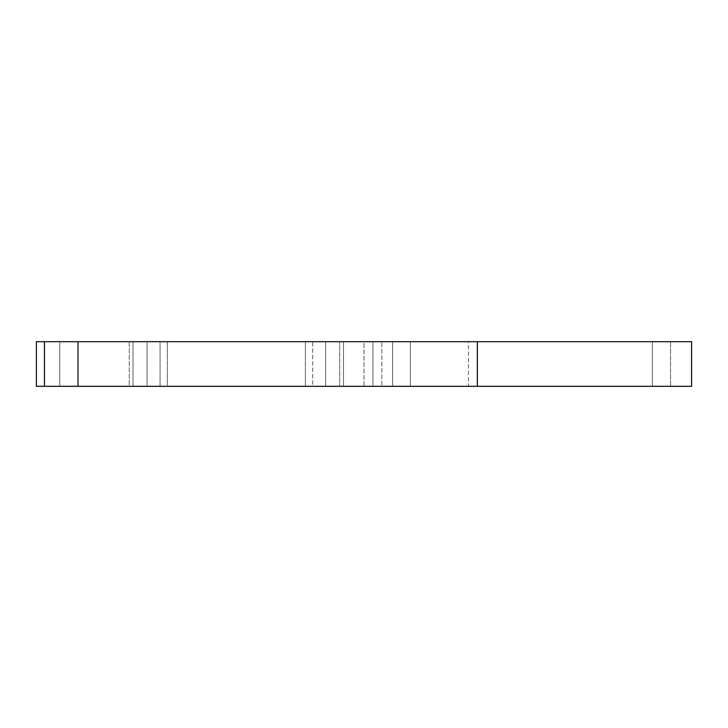 <?xml version="1.0" encoding="UTF-8"?>
<svg xmlns="http://www.w3.org/2000/svg" width="728" height="728" viewBox="0 0 728 728"><rect width="100%" height="100%" fill="white"/><g stroke="black" fill="none" stroke-linecap="round" stroke-linejoin="round"><path stroke-width="0.55" stroke-dasharray="3.64 2.73" d="M325.616 341.687L147.083 341.687L147.083 386.313L325.616 386.313L325.616 341.687L325.616 386.313L325.616 341.687L343.47 341.687L343.47 386.313L325.616 386.313L325.616 341.687L343.47 341.687L343.47 386.313L392.565 386.313L392.565 341.687L343.47 341.687L392.565 341.687L392.565 386.313L392.565 341.687L410.419 341.687L410.419 386.313L392.565 386.313L392.565 341.687L410.419 341.687L410.419 386.313L468.441 386.313L468.441 341.687L410.419 341.687L468.441 341.687L468.441 386.313L652.379 386.313L652.379 341.687L468.441 341.687L670.552 341.687L670.552 386.313L652.379 386.313L652.379 341.687L670.552 341.687L670.552 386.313L691.6 386.313L133.024 386.313L133.024 341.687L78.351 341.687L78.351 386.313L36.4 386.313L59.787 386.313L59.787 341.687L44.435 341.687L77.605 341.687L77.605 386.313L59.787 386.313L59.787 341.687L77.605 341.687L77.605 386.313L129.238 386.313L129.238 341.687L77.605 341.687L147.083 341.687L147.083 386.313L129.238 386.313L129.238 341.687L147.083 341.687L147.083 386.313L147.083 341.687L325.616 341.687M691.6 341.687L670.552 341.687L691.6 341.687M147.083 386.313L236.354 386.313L167.331 386.313L167.331 341.687L305.378 341.687L305.378 386.313L312.64 386.313L312.64 341.687L364 341.687L364 386.313L381.854 386.313L372.927 386.313L372.927 341.687L339.685 341.687L339.685 386.313L372.927 386.313L372.927 341.687L381.854 341.687L381.854 386.313L381.854 341.687L381.854 386.313L381.854 341.687L364 341.687L364 386.313L312.64 386.313L312.64 341.687L305.378 341.687L305.378 386.313L167.331 386.313L167.331 341.687L160.06 341.687L160.06 386.313L167.331 386.313L78.351 386.313L78.351 341.687L44.435 341.687L78.351 341.687L78.351 386.313L133.024 386.313L133.024 341.687L339.685 341.687L339.685 386.313L78.351 386.313L78.351 341.687L160.06 341.687L160.06 386.313L44.435 386.313L147.083 386.313M36.4 341.687L381.854 341.687L36.4 341.687"/><path stroke-width="1.09" d="M691.6 386.313L691.6 341.687L691.6 386.313L477.368 386.313L477.368 341.687L691.6 341.687L477.368 341.687L477.368 386.313L44.435 386.313L44.435 341.687L477.368 341.687L44.435 341.687L44.435 386.313L36.4 386.313L36.4 341.687L36.4 386.313L691.6 386.313M44.435 341.687L36.4 341.687L44.435 341.687"/></g></svg>
